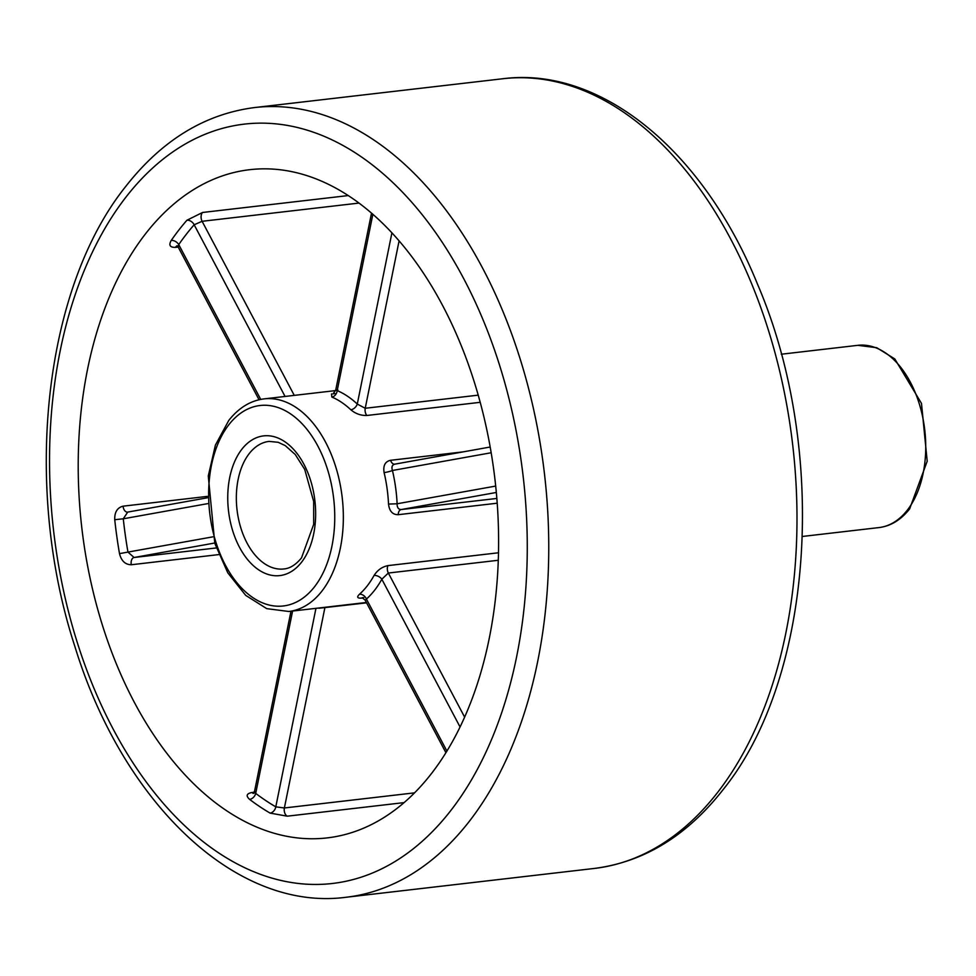 <?xml version="1.0" encoding="UTF-8"?>
<svg xmlns="http://www.w3.org/2000/svg" width="976" height="976" viewBox="0 0 976 976"><rect width="100%" height="100%" fill="white"/><g stroke="black" fill="none" stroke-linecap="round" stroke-linejoin="round"><path stroke-width="1.46" d="M362.999 597.983L362.718 598.02C357.399 598.581 356.325 597.312 359.497 594.225A107.018 66.185 -96.6 0 0 367.293 585.807A107.018 66.185 -96.6 0 0 374.076 575.462C377.456 570.143 382.067 566.861 387.911 565.616L498.504 552.77M497.223 503.201L398.208 514.694C392.596 514.742 389.375 511.204 388.521 504.08L397.11 503.775C397.037 507.496 398.391 509.423 401.185 509.545L496.857 498.443M388.521 504.08A107.018 66.185 -96.6 0 0 384.105 472.591C382.982 465.601 385.142 461.502 390.583 460.294L463.197 451.864M480.204 402.319L366.854 415.483C360.852 415.63 355.508 413.726 350.848 409.774A107.018 66.185 -96.6 0 0 331.84 397.037L331.511 393.914M285.065 396.451L194.163 224.773A6.112 4.197 41.2 0 0 186.941 220.234L202.557 212.475L348.188 195.578M259.055 399.77L178.34 247.331L178.742 244.598A6.112 3.928 34.7 0 0 171.239 240.438C168.519 245.171 169.922 247.489 175.436 247.367L178.181 247.05M127.539 512.119A6.112 3.782 83.4 0 1 123.086 506.178C117.279 507.654 114.497 512.168 114.741 519.708L123.281 518.793L127.722 512.095M214.708 543.022L134.09 557.491L127.954 552.087L119.499 553.624C121.353 560.944 125.282 564.653 131.296 564.75L218.819 554.588M254.199 792.231L251.893 792.5C246.501 793.61 245.745 795.904 249.624 799.393A6.112 4.136 127.2 0 0 255.712 793.39L254.59 791.146L290.982 611.232M292.593 611.049L255.712 793.39A330.23 204.216 -96.6 0 0 275.793 806.847A6.112 4.355 120.2 0 1 270.084 813.093L287.225 816.18A6.112 3.782 83.4 0 1 284.382 807.969L275.793 806.847L315.956 608.329M145.485 233.862A336.342 207.998 -96.6 0 0 100.662 619.492A336.342 207.998 -96.6 0 0 327.192 837.896A336.342 207.998 -96.6 0 0 431.331 773.724A336.342 207.998 -96.6 0 0 476.154 388.094A336.342 207.998 -96.6 0 0 249.612 169.702A336.342 207.998 -96.6 0 0 145.485 233.862M384.105 472.591A6.112 0.891 166.7 0 0 392.437 470.481C391.352 466.979 392.145 464.869 394.816 464.149L490.184 447.02M337.842 389.924C335.207 390.095 335 390.327 337.196 390.607A113.131 69.967 83.4 0 1 357.277 404.064L365.231 408.273L478.216 395.158M498.297 560.273L388.338 573.034L381.836 579.232A113.131 69.967 83.4 0 1 366.427 599.069L365.122 600.106L362.169 597.69L363.816 597.617M260.714 399.404L178.742 244.598A330.23 204.216 -96.6 0 1 186.27 234.338A330.23 204.216 -96.6 0 1 194.163 224.773L202.105 221.296L294.276 395.378M366.586 602.851L318.969 608.255M359.497 594.225A6.112 4.404 -131.9 0 1 366.427 599.069L446.923 751.093M374.076 575.462A6.112 3.636 -151 0 1 381.836 579.232L460.062 726.974M372.844 214.33L337.196 390.607A6.112 4.538 -67.2 0 1 331.84 397.037M391.901 232.886L357.277 404.064A6.112 3.867 -46.7 0 1 350.848 409.774M314.577 586.71A100.906 62.403 -96.6 0 0 317.944 446.239A100.906 62.403 -96.6 0 0 228.823 424.755A100.906 62.403 -96.6 0 0 225.444 565.238A100.906 62.403 -96.6 0 0 314.577 586.71M335.61 390.583L264.13 398.879A107.018 66.185 83.4 0 1 336.208 468.37A107.018 66.185 83.4 0 1 321.946 591.066A107.018 66.185 83.4 0 1 288.811 611.488L366.378 602.485M717.482 792.597A397.5 245.818 -96.6 0 0 770.454 336.854A397.5 245.818 -96.6 0 0 502.725 78.751C601.362 65.99 703.794 151.5 757.571 284.321C828.636 449.802 813.984 677.564 723.045 789.706C686.994 835.749 644.111 861.991 594.408 868.433A397.5 245.818 -96.6 0 0 717.482 792.597M907.387 510.07A91.732 56.73 -96.6 0 0 919.612 404.906A91.732 56.73 -96.6 0 0 857.831 345.333L876.729 347.7L894.821 358.961L921.49 403.417L927.2 461.245L909.62 508.923C900.909 519.915 890.698 526.137 878.986 527.577A91.732 56.73 -96.6 0 0 907.387 510.07M269.071 441.396A64.209 39.711 -96.6 0 0 249.185 453.645A64.209 39.711 -96.6 0 0 240.633 527.272A64.209 39.711 -96.6 0 0 283.882 568.959C289.97 568.459 295.85 564.762 301.523 557.869L313.686 524.344L313.662 501.457L304.707 469.371L295.24 454.511L285.297 445.642L278.172 442.299L269.071 441.396M241.816 449.302A70.321 43.493 83.4 0 1 303.926 464.271A70.321 43.493 83.4 0 1 301.584 562.176A70.321 43.493 83.4 0 1 239.462 547.207A70.321 43.493 83.4 0 1 241.816 449.302M171.239 240.438A336.342 207.998 83.4 0 1 178.901 229.982A336.342 207.998 83.4 0 1 186.941 220.234M450.814 810.531A382.202 236.363 -96.6 0 0 463.588 278.416A382.202 236.363 -96.6 0 0 126.002 197.054A382.202 236.363 -96.6 0 0 113.216 729.17A382.202 236.363 -96.6 0 0 450.814 810.531M502.725 78.751L254.492 107.567A397.5 245.818 83.4 0 1 522.221 365.683A397.5 245.818 83.4 0 1 469.249 821.414A397.5 245.818 83.4 0 1 346.175 897.249L594.408 868.433M123.086 506.178L207.315 496.394M119.499 553.624A336.342 207.998 83.4 0 1 114.741 519.708M270.084 813.093A336.342 207.998 83.4 0 1 249.624 799.393M404.088 802.614L287.225 816.18M358.948 203.081L202.105 221.296A6.112 3.782 83.4 0 1 202.557 212.475M399.086 240.913L365.231 408.273A6.112 3.782 -96.6 0 0 366.854 415.483M496.333 492.465L401.185 509.545A6.112 3.782 83.4 0 0 398.208 514.694M387.911 565.616A6.112 3.782 -96.6 0 0 388.338 573.034L464.637 717.14M324.984 607.279A6.112 3.782 -96.6 0 0 324.886 607.694L284.382 807.969L414.556 792.854M131.296 564.75A6.112 3.782 -96.6 0 1 134.09 557.491L216.33 547.951M491.184 452.754L392.437 470.481A113.131 69.967 83.4 0 1 397.11 503.775L495.698 486.072M207.583 503.665L123.281 518.793A330.23 204.216 -96.6 0 0 127.954 552.087L212.927 536.837M177.034 246.001A6.112 3.782 -96.6 0 0 175.436 247.367M251.893 792.5A6.112 3.782 -96.6 0 0 253.406 793.22M334.902 393.548L332.938 393.901L335.683 390.229L371.502 213.171M390.583 460.294A6.112 3.782 -96.6 0 0 394.633 464.173M264.13 398.879C250.588 400.55 238.803 407.748 228.762 420.449L215.415 445.105L208.278 475.971L214.805 543.339L227.786 572.839L245.696 595.36L266.753 608.646L288.811 611.488M254.492 107.567C204.801 114.009 161.918 140.251 125.855 186.294C43.578 288.701 22.497 486.524 74.896 646.539C122.964 803.37 236.326 911.926 346.175 897.249M857.831 345.333L781.276 354.227M878.986 527.577L802.431 536.458M445.922 752.703L365.122 600.106M178.34 247.343L176.741 245.879L177.571 245.867M254.041 793.232L253.089 793.439L254.59 791.146M127.49 512.132L207.339 497.797"/></g></svg>
